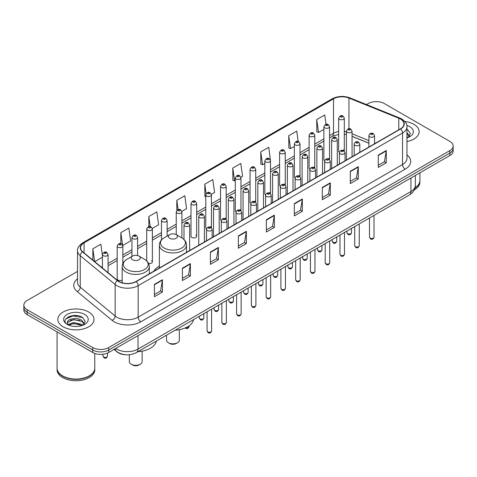 <?xml version="1.0" encoding="UTF-8"?>
<svg xmlns="http://www.w3.org/2000/svg" width="477" height="477" viewBox="0 0 477 477"><rect width="100%" height="100%" fill="white"/><g stroke="black" fill="none" stroke-linecap="round" stroke-linejoin="round"><path stroke-width="0.72" d="M159.372 266.136A19.974 11.531 0 0 0 153.862 271.18M328.713 158.447A2.826 1.634 0 0 1 329.535 159.527L329.541 126.673A2.826 1.634 180 0 1 327.794 128.182A2.826 1.634 180 0 1 324.712 127.824A2.826 1.634 180 0 1 323.889 126.673L323.889 159.598A2.826 1.634 0 0 0 324.682 160.737M314.778 168.053L314.778 135.194A2.826 1.634 180 0 1 313.031 136.702A2.826 1.634 180 0 1 309.949 136.35A2.826 1.634 180 0 1 309.12 135.194L309.12 168.125A2.826 1.634 0 0 0 309.919 169.257M299.18 175.494A2.826 1.634 0 0 1 300.009 176.573L300.009 143.72A2.826 1.634 180 0 1 298.268 145.229A2.826 1.634 180 0 1 295.185 144.877A2.826 1.634 180 0 1 294.357 143.72L294.357 176.645A2.826 1.634 0 0 0 295.156 177.784M284.417 184.021A2.826 1.634 0 0 1 285.246 185.1L285.246 152.246A2.826 1.634 180 0 1 283.499 153.755A2.826 1.634 180 0 1 280.422 153.397A2.826 1.634 180 0 1 279.594 152.246L279.594 185.171A2.826 1.634 0 0 0 280.387 186.304M269.654 192.541A2.826 1.634 0 0 1 270.477 193.62L270.483 160.767A2.826 1.634 180 0 1 268.736 162.275A2.826 1.634 180 0 1 265.659 161.924A2.826 1.634 180 0 1 264.83 160.767L264.83 193.698A2.826 1.634 0 0 0 265.623 194.831M255.72 202.153L255.72 169.293A2.826 1.634 180 0 1 253.973 170.802A2.826 1.634 180 0 1 250.89 170.444A2.826 1.634 180 0 1 250.067 169.293L250.067 202.218A2.826 1.634 0 0 0 250.86 203.357M240.128 209.588A2.826 1.634 0 0 1 240.951 210.673L240.957 177.82A2.826 1.634 180 0 1 239.21 179.322A2.826 1.634 180 0 1 236.127 178.97A2.826 1.634 180 0 1 235.298 177.82L235.298 210.745A2.826 1.634 0 0 0 236.097 211.877M226.187 219.199L226.187 186.34A2.826 1.634 180 0 1 224.446 187.849A2.826 1.634 180 0 1 221.364 187.497A2.826 1.634 180 0 1 220.535 186.34L220.535 219.271A2.826 1.634 0 0 0 221.334 220.404M210.595 226.641A2.826 1.634 0 0 1 211.424 227.72L211.424 194.866A2.826 1.634 180 0 1 209.677 196.375A2.826 1.634 180 0 1 206.601 196.017A2.826 1.634 180 0 1 205.772 194.866L205.772 227.791A2.826 1.634 0 0 0 206.565 228.93M196.661 236.318L196.661 203.387A2.826 1.634 180 0 1 194.914 204.895A2.826 1.634 180 0 1 191.837 204.544A2.826 1.634 180 0 1 191.009 203.387L191.009 236.318A2.826 1.634 0 0 0 191.837 237.468A2.826 1.634 0 0 0 194.914 237.826A2.826 1.634 0 0 0 196.661 236.318A2.826 1.634 0 0 0 195.832 235.161M122.839 263.554L122.839 246.013A2.826 1.634 180 0 1 121.092 247.515A2.826 1.634 180 0 1 118.016 247.164A2.826 1.634 180 0 1 117.187 246.013L117.187 278.938A2.826 1.634 0 0 0 118.016 280.088A2.826 1.634 0 0 0 122.166 279.993M343.476 149.921A2.826 1.634 0 0 1 344.299 151L344.305 118.147A2.826 1.634 180 0 1 342.558 119.655A2.826 1.634 180 0 1 339.481 119.304A2.826 1.634 180 0 1 338.652 118.147L338.652 151.078A2.826 1.634 0 0 0 339.445 152.211M368.924 143.225L352.062 136.404M314.772 168.053A2.826 1.634 0 0 0 313.949 166.968M255.714 202.147A2.826 1.634 0 0 0 254.891 201.067M226.187 219.193A2.826 1.634 0 0 0 225.359 218.114M148.568 263.423A2.826 1.634 0 0 0 152.366 261.891A2.826 1.634 0 0 0 151.537 260.734M125.648 354.763A11.305 6.529 180 0 1 117.175 351.996L114.039 349.408M77.441 315.667A15.073 8.705 0 0 0 68.616 316.716M77.524 271.401L27.159 300.48A11.305 6.529 0 0 0 23.85 305.095L23.85 310.02A11.305 6.529 0 0 0 27.159 314.635L92.723 352.485A11.305 6.529 0 0 0 108.714 352.485L449.841 155.538A11.305 6.529 0 0 0 453.15 150.923L453.15 148.46A11.305 6.529 0 0 1 449.841 153.075A11.305 6.529 0 0 0 453.15 148.46L453.15 145.998A11.305 6.529 0 0 0 449.841 141.383L384.277 103.533A11.305 6.529 0 0 0 368.286 103.533L366.485 104.57M23.85 305.095A11.305 6.529 0 0 0 27.159 309.71L92.723 347.56A11.305 6.529 0 0 0 108.714 347.56L108.714 350.023L449.841 153.075L108.714 350.023A11.305 6.529 0 0 1 92.723 350.023A11.305 6.529 0 0 0 108.714 350.023L108.714 352.485M27.159 309.71L27.159 312.173L92.723 350.023L27.159 312.173A11.305 6.529 0 0 1 23.85 307.558A11.305 6.529 0 0 0 27.159 312.173L27.159 314.635M413.863 124.3A18.09 10.446 0 0 0 404.824 121.474A18.09 10.446 0 0 1 413.863 124.3A18.09 10.446 0 0 1 419.158 131.688A18.09 10.446 0 0 0 413.863 124.3M88.722 312.018A18.09 10.446 0 0 0 69.01 309.752A18.09 10.446 0 0 0 57.842 319.405A18.09 10.446 0 0 0 63.137 326.787A18.09 10.446 0 0 0 82.855 329.052A18.09 10.446 0 0 0 94.023 319.405A18.09 10.446 0 0 0 88.722 312.018A18.09 10.446 0 0 0 69.01 309.752A18.09 10.446 0 0 0 57.842 319.405A18.09 10.446 0 0 0 63.137 326.787A18.09 10.446 0 0 0 82.855 329.052A18.09 10.446 0 0 0 94.023 319.405A18.09 10.446 0 0 0 88.722 312.018M400.4 118.994A12.062 6.964 180 0 1 403.936 123.919A12.062 6.964 180 0 1 400.4 128.844L136.028 281.478A12.062 6.964 180 0 1 117.622 280.548L82.718 251.767A12.062 6.964 180 0 1 80.535 247.772A12.062 6.964 180 0 1 84.071 242.853L333.501 98.84A12.062 6.964 180 0 1 348.943 98.065L398.79 118.213A12.062 6.964 180 0 1 400.4 118.994M400.614 118.868A12.36 7.137 0 0 0 398.963 118.069L349.116 97.922A12.36 7.137 0 0 0 333.286 98.721L83.857 242.727A12.36 7.137 0 0 0 82.473 251.868L117.372 280.643A12.36 7.137 0 0 0 136.243 281.597L400.614 128.963A12.36 7.137 0 0 0 400.614 118.868M154.417 284.37L154.417 296.676L162.413 292.061L162.413 279.755L154.417 284.37M154.417 294.494L160.576 290.94L162.383 280.16A3.017 1.741 -120 0 0 162.413 279.755M160.522 290.97L162.413 292.061M182.399 268.211L182.399 280.524L190.395 275.909L190.395 263.596L182.399 268.211M182.399 278.335L188.558 274.782L190.365 264.008A3.017 1.741 -120 0 0 190.395 263.596M188.504 274.812L190.395 275.909M210.381 252.059L210.381 264.365L218.377 259.75L218.377 247.444L210.381 252.059M210.381 262.183L216.54 258.629L218.347 247.849A3.017 1.741 -120 0 0 218.377 247.444M216.486 258.659L218.377 259.75M238.369 235.9L238.369 248.213L246.365 243.592L246.365 231.285L238.369 235.9M238.369 246.025L244.522 242.471L246.329 231.697A3.017 1.741 -120 0 0 246.365 231.285M244.468 242.501L246.365 243.592M378.279 155.12L378.279 167.433L386.275 162.818L386.275 150.505L378.279 155.12M378.279 165.245L384.438 161.691L386.245 150.917A3.017 1.741 -120 0 0 386.275 150.505M384.384 161.721L386.275 162.818M350.297 171.279L350.297 183.585L358.293 178.97L358.293 166.664L350.297 171.279M350.297 181.403L356.456 177.849L358.263 167.069A3.017 1.741 -120 0 0 358.293 166.664M356.402 177.879L358.293 178.97M322.315 187.431L322.315 199.744L330.311 195.129L330.311 182.816L322.315 187.431M322.315 197.561L328.474 194.002L330.281 183.228A3.017 1.741 -120 0 0 330.311 182.816M328.42 194.038L330.311 195.129M294.333 203.59L294.333 215.896L302.329 211.281L302.329 198.975L294.333 203.59M294.333 213.714L300.492 210.16L302.293 199.38A3.017 1.741 -120 0 0 302.329 198.975M300.438 210.19L302.329 211.281M266.351 219.748L266.351 232.055L274.347 227.44L274.347 215.127L266.351 219.748M266.351 229.872L272.51 226.313L274.311 215.538A3.017 1.741 -120 0 0 274.347 215.127M272.456 226.348L274.347 227.44M406.947 141.568A18.09 10.446 0 0 0 419.158 131.688A18.09 10.446 0 0 1 406.947 141.568M108.714 347.56L449.841 150.613A11.305 6.529 0 0 0 453.15 145.998M152.3 228.411L158.62 224.762L156.814 211.895L148.824 216.516L148.824 226.611M122.768 245.458L130.638 240.915L128.832 228.054L120.836 232.669L120.836 243.681M102.424 255.404L100.85 244.212L92.854 248.827L92.854 260.126M240.885 177.265L242.572 176.293L240.766 163.432L232.77 168.047L232.901 180.282M270.411 160.218L268.748 147.274L260.752 151.889L260.883 164.124M298.179 141.436L296.73 131.121L288.734 135.736L288.865 147.971M326.024 124.312L324.712 114.963L316.722 119.578L316.847 131.813M181.826 211.365L186.602 208.604L184.802 195.743L176.806 200.358L176.806 210.435M211.353 194.312L214.584 192.446L212.784 179.585L204.788 184.205L204.913 196.435M205.772 196.757L204.788 196.387M204.788 184.205L206.118 193.68M232.77 168.047L234.577 180.908L235.298 180.491M234.577 180.908L232.77 180.234M260.752 151.889L262.559 164.75L264.83 163.444M262.559 164.75L260.752 164.076M288.734 135.736L290.541 148.597L294.357 146.391M290.541 148.597L288.734 147.924M316.722 119.578L318.523 132.439L323.889 129.345M318.523 132.439L316.722 131.765M176.806 200.358L178.106 209.624M148.824 216.516L150.237 226.605M120.836 232.669L122.559 244.934M94.714 261.658L102.424 257.204M92.854 248.827L94.649 261.605M415.062 187.753A18.847 10.882 0 0 0 419.915 180.467L419.915 172.817M414.966 188.117A18.847 10.882 0 0 0 419.915 180.771A18.847 10.882 0 0 0 419.909 180.616M414.274 189.918A18.847 10.882 0 0 0 419.915 182.154L419.915 180.771M406.947 136.619L408.091 137.513M406.947 137.597L407.275 137.811M406.947 132.707L409.54 136.183M406.947 133.685L409.349 136.44M406.947 137.919A12.289 7.095 0 0 0 409.755 136.708A12.289 7.095 0 0 0 409.755 126.673A12.289 7.095 0 0 0 406.809 125.415M408.378 137.394L410.303 133.614L407.871 129.941M406.947 129.482L407.704 129.827M166.533 335.194L166.533 340.149A6.41 3.697 0 0 0 168.411 342.76L169.74 343.529A4.526 2.612 0 0 0 176.138 343.529L177.468 342.76A6.41 3.697 0 0 0 179.346 340.149L179.346 329.679M169.74 343.529L168.411 342.76A6.41 3.697 0 0 0 177.468 342.76M169.74 238.285A4.526 2.612 0 0 0 176.138 238.285A4.526 2.612 0 0 0 176.138 234.595L181.755 237.832A12.462 7.197 0 0 0 181.755 237.832A12.462 7.197 0 0 1 181.755 248.01A12.462 7.197 0 0 1 164.124 248.01A12.462 7.197 0 0 1 164.124 237.838C161.059 239.657 159.473 242.077 159.372 245.1A13.571 7.835 0 0 0 163.343 250.64A13.571 7.835 0 0 0 178.13 252.339A13.571 7.835 0 0 0 186.507 245.1C186.406 242.077 184.826 239.657 181.755 237.838L176.138 234.595A4.526 2.612 0 0 0 169.74 234.595A4.526 2.612 0 0 0 169.74 238.285M175.19 330.191A20.732 11.967 0 0 0 193.549 319.596M129.327 354.739L129.327 361.626A6.41 3.697 0 0 0 131.205 364.243L132.54 365.012A4.526 2.612 0 0 0 138.932 365.012L140.268 364.243A6.41 3.697 0 0 0 142.14 361.626L142.14 351.155M132.54 365.012L131.205 364.243A6.41 3.697 0 0 0 140.268 364.243M132.54 259.762A4.526 2.612 0 0 0 138.932 259.768A4.526 2.612 0 0 0 138.932 256.071L144.549 259.315A12.462 7.197 0 0 1 144.549 269.493A12.462 7.197 0 0 1 126.924 269.493A12.462 7.197 0 0 1 126.924 259.315C123.853 261.14 122.267 263.56 122.166 266.577A13.571 7.835 0 0 0 126.143 272.117A13.571 7.835 0 0 0 140.93 273.816A13.571 7.835 0 0 0 149.301 266.577C149.206 263.56 147.62 261.14 144.549 259.315L138.932 256.071A4.526 2.612 0 0 0 132.54 256.071A4.526 2.612 0 0 0 132.54 259.762M137.984 351.674A20.732 11.967 0 0 0 156.343 341.073M89.193 375.912A18.657 10.768 0 0 1 89.121 375.948A18.657 10.768 0 0 1 62.737 375.948L62.606 375.876A18.847 10.882 0 0 0 89.259 375.87A18.847 10.882 0 0 0 94.774 368.178L94.774 353.421M57.091 368.333A18.847 10.882 0 0 0 57.085 368.488A18.847 10.882 0 0 0 62.606 376.18A18.847 10.882 0 0 0 83.141 378.541A18.847 10.882 0 0 0 94.774 368.488A18.847 10.882 0 0 0 94.774 368.333M57.085 368.488L57.085 369.872A18.847 10.882 0 0 0 62.606 377.563A18.847 10.882 0 0 0 83.141 379.925A18.847 10.882 0 0 0 94.774 369.872L94.774 368.488M73.875 326.399L76.743 326.483M68.241 324.598L73.726 322.5L81.955 324.426L82.956 325.225M68.742 325.123L73.726 323.478L82.139 325.529M68.324 324.974L67.442 322.911A8.52 4.919 0 0 0 68.819 325.189M84.405 323.901L81.955 320.52C76.845 316.704 66.321 319.059 67.442 322.911L67.412 322.535M67.466 323.03L67.704 322.398L73.726 319.572L81.955 321.498L84.208 324.151M83.242 325.105L85.168 321.325L82.736 317.658C74.114 311.457 58.79 319.626 67.639 324.634L68.074 324.903M84.62 314.385A12.289 7.095 0 0 0 67.245 314.385A12.289 7.095 0 0 0 67.245 324.42A12.289 7.095 0 0 0 84.62 324.42A12.289 7.095 0 0 0 84.62 314.385M57.085 331.914L57.085 368.178A18.847 10.882 0 0 0 62.606 375.87A18.847 10.882 0 0 0 62.606 375.876L62.737 375.948M65.838 318.886L73.059 315.929L82.569 317.545M70.346 320.329L73.059 319.834L79.844 320.419M70.346 324.235L73.059 323.746L79.844 324.324M115.696 348.454A15.073 8.705 0 0 0 116.71 349.098A15.073 8.705 0 0 0 138.026 349.098L410.93 191.539A15.073 8.705 0 0 0 415.342 185.386C415.455 189.13 413.464 192.332 409.367 194.992L136.464 352.551A7.537 4.353 60 0 0 138.026 349.098L138.026 335.558M410.93 178.004L410.93 191.539A7.537 4.353 60 0 1 409.367 194.992M115.082 348.806A7.537 5.044 129.5 0 0 116.4 351.257L114.11 349.373M449.841 155.538L449.841 150.613M92.723 352.485L92.723 347.56M406.947 154.936A18.847 10.882 180 0 1 405.2 169.156L140.828 321.79A3.768 2.176 60 0 1 138.163 317.175L402.534 164.541A15.073 8.705 0 0 0 406.947 158.382L406.947 126.87A15.073 8.705 180 0 1 402.534 133.029A3.768 2.176 -120 0 0 400.614 128.963M140.828 321.79A18.847 10.882 180 0 1 114.176 321.79A18.847 10.882 180 0 1 112.065 320.335L77.161 291.56A18.847 10.882 180 0 1 77.524 278.789M116.841 317.175A15.073 8.705 0 0 0 138.163 317.175L138.163 285.663A15.073 8.705 180 0 1 115.154 284.501L80.249 255.72A15.073 8.705 180 0 1 77.524 250.729L77.524 282.241A15.073 8.705 0 0 0 80.249 287.232L115.154 316.012A15.073 8.705 0 0 0 116.841 317.175M406.947 126.87C407.453 124.515 405.718 121.891 401.753 118.994L399.774 118.028A3.768 1.765 112 0 0 398.963 118.069M399.774 118.028L349.927 97.88C343.684 95.668 337.758 95.99 332.147 98.84A3.768 2.176 60 0 1 333.286 98.721M83.857 242.727A3.768 2.176 -120 0 0 82.718 242.847C78.806 245.661 77.071 248.284 77.524 250.729M82.473 251.868A3.768 2.522 129.5 0 0 80.249 255.72L80.249 287.232A3.768 2.522 -50.5 0 1 77.161 291.56M349.927 97.88A3.768 1.765 112 0 0 349.116 97.922M117.372 280.643A3.768 2.522 129.5 0 0 115.154 284.501L115.154 316.012A3.768 2.522 -50.5 0 1 112.065 320.335M136.243 281.597A3.768 2.176 60 0 1 138.163 285.663L402.534 133.029L402.534 164.541A3.768 2.176 60 0 0 405.2 169.156M84.071 242.853L84.071 252.882M398.79 118.213L398.79 129.774M348.943 98.065L348.943 128.73M375.453 143.243L374.576 142.891M368.924 140.608L352.062 133.787M346.403 131.747A12.062 6.964 0 0 0 344.305 131.396M338.652 131.551A12.062 6.964 0 0 0 333.501 133.31L329.541 135.593M333.501 98.84L333.501 133.31A6.785 3.917 60 0 1 332.093 136.416L329.541 137.889M323.889 138.861L314.778 144.12M309.12 147.381L300.009 152.646M294.357 155.907L285.246 161.166M279.594 164.434L270.483 169.693M264.83 172.954L255.72 178.219M250.067 181.481L240.957 186.74M235.298 190.007L226.187 195.266M220.535 198.527L211.424 203.786M205.772 207.054L196.661 212.313M191.009 215.574L181.898 220.839M176.246 224.101L167.129 229.359M161.476 232.627L152.366 237.886M146.713 241.147L137.603 246.406M131.95 249.674L122.839 254.933M117.187 258.2L108.076 263.459M102.424 266.721L101.5 267.251M266.351 220.135L274.311 215.538M294.333 203.977L302.293 199.38M322.315 187.825L330.281 183.228M350.297 171.666L358.263 167.069M378.279 155.514L386.245 150.917M238.369 236.294L246.329 231.697M210.381 252.446L218.347 247.849M182.399 268.605L190.365 264.008M154.417 284.757L162.383 280.16M374.016 237.182C373.27 239.215 372.114 239.806 370.546 238.965L369.49 237.182A2.26 1.306 0 0 0 370.152 238.101A2.26 1.306 0 0 0 372.62 238.387A2.26 1.306 0 0 0 374.016 237.182L374.016 215.407M369.753 136.78A2.826 1.634 180 0 1 368.924 135.629C369.645 133.31 371.124 132.636 373.36 133.608L374.576 135.629A2.826 1.634 180 0 1 372.835 137.137A2.826 1.634 180 0 1 369.753 136.78M372.418 133.703A0.942 0.543 0 0 0 371.088 133.703A0.942 0.543 0 0 0 371.088 134.472A0.942 0.543 0 0 0 372.418 134.472A0.942 0.543 0 0 0 372.418 133.703M359.247 245.703C358.507 247.736 357.351 248.332 355.776 247.491L354.727 245.703A2.26 1.306 0 0 0 355.389 246.627A2.26 1.306 0 0 0 357.851 246.907A2.26 1.306 0 0 0 359.247 245.703L359.247 223.928M354.989 145.306A2.826 1.634 180 0 1 354.161 144.149C354.882 141.83 356.361 141.162 358.597 142.134L359.813 144.149A2.826 1.634 180 0 1 358.072 145.658A2.826 1.634 180 0 1 354.989 145.306M357.655 142.229A0.942 0.543 0 0 0 356.319 142.229A0.942 0.543 0 0 0 356.319 142.999A0.942 0.543 0 0 0 357.655 142.999A0.942 0.543 0 0 0 357.655 142.229M344.483 254.229C343.738 256.262 342.581 256.859 341.013 256.012L339.964 254.229A2.26 1.306 0 0 0 340.626 255.153A2.26 1.306 0 0 0 343.088 255.433A2.26 1.306 0 0 0 344.483 254.229L344.483 232.454M340.226 153.827A2.826 1.634 180 0 1 339.397 152.676C340.119 150.356 341.598 149.683 343.834 150.66L345.05 152.676A2.826 1.634 180 0 1 343.303 154.184A2.826 1.634 180 0 1 340.226 153.827M342.891 150.75A0.942 0.543 0 0 0 341.556 150.75A0.942 0.543 0 0 0 341.556 151.519A0.942 0.543 0 0 0 342.891 151.519A0.942 0.543 0 0 0 342.891 150.75M329.72 262.749C328.975 264.783 327.818 265.379 326.25 264.538L325.201 262.749A2.26 1.306 0 0 0 325.863 263.674A2.26 1.306 0 0 0 328.325 263.96A2.26 1.306 0 0 0 329.72 262.749L329.72 240.974M325.463 162.353A2.826 1.634 180 0 1 324.634 161.202C325.356 158.883 326.834 158.209 329.07 159.181L330.287 161.202A2.826 1.634 180 0 1 328.54 162.705A2.826 1.634 180 0 1 325.463 162.353M328.128 159.276A0.942 0.543 0 0 0 326.793 159.276A0.942 0.543 0 0 0 326.793 160.045A0.942 0.543 0 0 0 328.128 160.045A0.942 0.543 0 0 0 328.128 159.276M314.957 271.276C314.212 273.309 313.055 273.905 311.487 273.065L310.432 271.276A2.26 1.306 0 0 0 311.093 272.2A2.26 1.306 0 0 0 313.562 272.48A2.26 1.306 0 0 0 314.957 271.276L314.957 249.501M310.694 170.879A2.826 1.634 180 0 1 309.871 169.723C310.593 167.403 312.071 166.729 314.301 167.707L315.524 169.723A2.826 1.634 180 0 1 313.777 171.231A2.826 1.634 180 0 1 310.694 170.879M313.359 167.803A0.942 0.543 0 0 0 312.03 167.803A0.942 0.543 0 0 0 312.03 168.572A0.942 0.543 0 0 0 313.359 168.572A0.942 0.543 0 0 0 313.359 167.803M300.194 279.802C299.449 281.835 298.292 282.432 296.724 281.585L295.668 279.802A2.26 1.306 0 0 0 296.33 280.72A2.26 1.306 0 0 0 298.799 281.007A2.26 1.306 0 0 0 300.194 279.802L300.194 258.027M295.931 179.4A2.826 1.634 180 0 1 295.102 178.249C295.823 175.93 297.302 175.256 299.538 176.234L300.754 178.249A2.826 1.634 180 0 1 299.013 179.757A2.826 1.634 180 0 1 295.931 179.4M298.596 176.323A0.942 0.543 0 0 0 297.266 176.323A0.942 0.543 0 0 0 297.266 177.092A0.942 0.543 0 0 0 298.596 177.092A0.942 0.543 0 0 0 298.596 176.323M285.425 288.323C284.686 290.356 283.529 290.952 281.955 290.111L280.905 288.323A2.26 1.306 0 0 0 281.567 289.247A2.26 1.306 0 0 0 284.03 289.533A2.26 1.306 0 0 0 285.425 288.323L285.425 266.548M281.168 187.926A2.826 1.634 180 0 1 280.339 186.769C281.06 184.45 282.539 183.782 284.775 184.754L285.991 186.769A2.826 1.634 180 0 1 284.25 188.278A2.826 1.634 180 0 1 281.168 187.926M283.833 184.849A0.942 0.543 0 0 0 282.497 184.849A0.942 0.543 0 0 0 282.497 185.619A0.942 0.543 0 0 0 283.833 185.619A0.942 0.543 0 0 0 283.833 184.849M270.662 296.849C269.916 298.882 268.76 299.478 267.192 298.632L266.142 296.849A2.26 1.306 0 0 0 266.804 297.773A2.26 1.306 0 0 0 269.267 298.053A2.26 1.306 0 0 0 270.662 296.849L270.662 275.074M266.404 196.452A2.826 1.634 180 0 1 265.576 195.296C266.297 192.976 267.776 192.303 270.012 193.28L271.228 195.296A2.826 1.634 180 0 1 269.481 196.804A2.826 1.634 180 0 1 266.404 196.452M269.07 193.37A0.942 0.543 0 0 0 267.734 193.37A0.942 0.543 0 0 0 267.734 194.139A0.942 0.543 0 0 0 269.07 194.139A0.942 0.543 0 0 0 269.07 193.37M255.899 305.369C255.153 307.409 253.997 307.999 252.428 307.158L251.379 305.369A2.26 1.306 0 0 0 252.041 306.294A2.26 1.306 0 0 0 254.503 306.58A2.26 1.306 0 0 0 255.899 305.369L255.899 283.594M251.641 204.973A2.826 1.634 180 0 1 250.813 203.822C251.534 201.503 253.013 200.829 255.249 201.801L256.465 203.822A2.826 1.634 180 0 1 254.718 205.331A2.826 1.634 180 0 1 251.641 204.973M254.307 201.896A0.942 0.543 0 0 0 252.971 201.896A0.942 0.543 0 0 0 252.971 202.665A0.942 0.543 0 0 0 254.307 202.665A0.942 0.543 0 0 0 254.307 201.896M241.135 313.896C240.39 315.929 239.233 316.525 237.665 315.685L236.61 313.896A2.26 1.306 0 0 0 237.272 314.82A2.26 1.306 0 0 0 239.74 315.1A2.26 1.306 0 0 0 241.135 313.896L241.135 292.121M236.872 213.499A2.826 1.634 180 0 1 236.043 212.343C236.771 210.023 238.25 209.355 240.48 210.327L241.702 212.343A2.826 1.634 180 0 1 239.955 213.851A2.826 1.634 180 0 1 236.872 213.499M239.537 210.423A0.942 0.543 0 0 0 238.208 210.423A0.942 0.543 0 0 0 238.208 211.192A0.942 0.543 0 0 0 239.537 211.192A0.942 0.543 0 0 0 239.537 210.423M226.372 322.422C225.627 324.455 224.47 325.052 222.902 324.205L221.847 322.422A2.26 1.306 0 0 0 222.509 323.346A2.26 1.306 0 0 0 224.977 323.627A2.26 1.306 0 0 0 226.372 322.422L226.372 300.647M222.109 222.02A2.826 1.634 180 0 1 221.28 220.869C222.002 218.549 223.48 217.876 225.716 218.854L226.933 220.869A2.826 1.634 180 0 1 225.192 222.377A2.826 1.634 180 0 1 222.109 222.02M224.774 218.943A0.942 0.543 0 0 0 223.445 218.943A0.942 0.543 0 0 0 223.445 219.712A0.942 0.543 0 0 0 224.774 219.712A0.942 0.543 0 0 0 224.774 218.943M211.603 330.943C210.864 332.976 209.707 333.572 208.133 332.731L207.084 330.943A2.26 1.306 0 0 0 207.745 331.867A2.26 1.306 0 0 0 210.208 332.153A2.26 1.306 0 0 0 211.603 330.943L211.603 309.168M207.346 230.546A2.826 1.634 180 0 1 206.517 229.395C207.239 227.076 208.717 226.402 210.953 227.374L212.17 229.395A2.826 1.634 180 0 1 210.429 230.898A2.826 1.634 180 0 1 207.346 230.546M210.011 227.469A0.942 0.543 0 0 0 208.676 227.469A0.942 0.543 0 0 0 208.676 228.239A0.942 0.543 0 0 0 210.011 228.239A0.942 0.543 0 0 0 210.011 227.469M347.632 233.623A2.26 1.306 0 0 0 350.1 233.909A2.26 1.306 0 0 0 351.495 232.704C350.75 234.738 349.593 235.334 348.025 234.487L346.97 232.704A2.26 1.306 0 0 0 347.632 233.623M352.062 156.754L352.062 131.151A2.826 1.634 180 0 1 350.315 132.66A2.826 1.634 180 0 1 347.232 132.302A2.826 1.634 180 0 1 346.403 131.151L346.403 160.016M348.568 129.994A0.942 0.543 0 0 0 349.897 129.994A0.942 0.543 0 0 0 349.897 129.225A0.942 0.543 0 0 0 348.568 129.225A0.942 0.543 0 0 0 348.568 129.994M332.868 242.149A2.26 1.306 0 0 0 335.331 242.429A2.26 1.306 0 0 0 336.732 241.225C335.987 243.258 334.83 243.854 333.262 243.014L332.207 241.225A2.26 1.306 0 0 0 332.868 242.149M337.293 165.275L337.293 139.672A2.826 1.634 180 0 1 335.552 141.18A2.826 1.634 180 0 1 332.469 140.828A2.826 1.634 180 0 1 331.64 139.672L331.64 168.542M333.805 138.521A0.942 0.543 0 0 0 335.134 138.521A0.942 0.543 0 0 0 335.134 137.752A0.942 0.543 0 0 0 333.805 137.752A0.942 0.543 0 0 0 333.805 138.521M318.105 250.675A2.26 1.306 0 0 0 320.568 250.956A2.26 1.306 0 0 0 321.963 249.751C321.218 251.784 320.067 252.381 318.493 251.534L317.443 249.751A2.26 1.306 0 0 0 318.105 250.675M322.53 173.801L322.53 148.198A2.826 1.634 180 0 1 320.788 149.706A2.826 1.634 180 0 1 317.706 149.355A2.826 1.634 180 0 1 316.877 148.198L316.877 177.062M319.035 147.041A0.942 0.543 0 0 0 320.371 147.041A0.942 0.543 0 0 0 320.371 146.272A0.942 0.543 0 0 0 319.035 146.272A0.942 0.543 0 0 0 319.035 147.041M303.342 259.196A2.26 1.306 0 0 0 305.805 259.482A2.26 1.306 0 0 0 307.2 258.272C306.455 260.311 305.298 260.901 303.73 260.06L302.68 258.272A2.26 1.306 0 0 0 303.342 259.196M307.766 182.321L307.766 156.724A2.826 1.634 180 0 1 306.019 158.227A2.826 1.634 180 0 1 302.943 157.875A2.826 1.634 180 0 1 302.114 156.724L302.114 185.589M304.272 155.568A0.942 0.543 0 0 0 305.608 155.568A0.942 0.543 0 0 0 305.608 154.798A0.942 0.543 0 0 0 304.272 154.798A0.942 0.543 0 0 0 304.272 155.568M288.579 267.722A2.26 1.306 0 0 0 291.042 268.002A2.26 1.306 0 0 0 292.437 266.798C291.691 268.831 290.535 269.427 288.967 268.587L287.911 266.798A2.26 1.306 0 0 0 288.579 267.722M293.003 190.848L293.003 165.245A2.826 1.634 180 0 1 291.256 166.753A2.826 1.634 180 0 1 288.174 166.401A2.826 1.634 180 0 1 287.351 165.245L287.351 194.109M289.509 164.094A0.942 0.543 0 0 0 290.839 164.094A0.942 0.543 0 0 0 290.839 163.325A0.942 0.543 0 0 0 289.509 163.325A0.942 0.543 0 0 0 289.509 164.094M273.81 276.249A2.26 1.306 0 0 0 276.278 276.529A2.26 1.306 0 0 0 277.674 275.324C276.928 277.358 275.772 277.954 274.203 277.107L273.148 275.324A2.26 1.306 0 0 0 273.81 276.249M278.24 199.374L278.24 173.771A2.826 1.634 180 0 1 276.493 175.28A2.826 1.634 180 0 1 273.41 174.922A2.826 1.634 180 0 1 272.582 173.771L272.582 202.636M274.746 172.614A0.942 0.543 0 0 0 276.076 172.614A0.942 0.543 0 0 0 276.076 171.845A0.942 0.543 0 0 0 274.746 171.845A0.942 0.543 0 0 0 274.746 172.614M259.047 284.769A2.26 1.306 0 0 0 261.509 285.055A2.26 1.306 0 0 0 262.91 283.845C262.165 285.878 261.008 286.474 259.44 285.634L258.385 283.845A2.26 1.306 0 0 0 259.047 284.769M263.471 207.894L263.471 182.292A2.826 1.634 180 0 1 261.73 183.8A2.826 1.634 180 0 1 258.647 183.448A2.826 1.634 180 0 1 257.818 182.292L257.818 211.162M259.983 181.141A0.942 0.543 0 0 0 261.313 181.141A0.942 0.543 0 0 0 261.313 180.372A0.942 0.543 0 0 0 259.983 180.372A0.942 0.543 0 0 0 259.983 181.141M244.284 293.295A2.26 1.306 0 0 0 246.746 293.576A2.26 1.306 0 0 0 248.141 292.371C247.396 294.404 246.239 295.001 244.671 294.154L243.622 292.371A2.26 1.306 0 0 0 244.284 293.295M248.708 216.421L248.708 190.818A2.826 1.634 180 0 1 246.967 192.326A2.826 1.634 180 0 1 243.884 191.975A2.826 1.634 180 0 1 243.055 190.818L243.055 219.682M245.214 189.667A0.942 0.543 0 0 0 246.549 189.667A0.942 0.543 0 0 0 246.549 188.898A0.942 0.543 0 0 0 245.214 188.898A0.942 0.543 0 0 0 245.214 189.667M229.52 301.816A2.26 1.306 0 0 0 231.983 302.102A2.26 1.306 0 0 0 233.378 300.898C232.633 302.931 231.476 303.527 229.908 302.68L228.859 300.898A2.26 1.306 0 0 0 229.52 301.816M233.945 224.947L233.945 199.344A2.826 1.634 180 0 1 232.198 200.853A2.826 1.634 180 0 1 229.121 200.495A2.826 1.634 180 0 1 228.292 199.344L228.292 228.209M230.451 198.188A0.942 0.543 0 0 0 231.786 198.188A0.942 0.543 0 0 0 231.786 197.418A0.942 0.543 0 0 0 230.451 197.418A0.942 0.543 0 0 0 230.451 198.188M214.757 310.342A2.26 1.306 0 0 0 217.22 310.622A2.26 1.306 0 0 0 218.615 309.418C217.87 311.451 216.713 312.047 215.145 311.207L214.09 309.418A2.26 1.306 0 0 0 214.757 310.342M219.181 233.468L219.181 207.865A2.826 1.634 180 0 1 217.434 209.373A2.826 1.634 180 0 1 214.352 209.021A2.826 1.634 180 0 1 213.529 207.865L213.529 236.735M215.687 206.714A0.942 0.543 0 0 0 217.017 206.714A0.942 0.543 0 0 0 217.017 205.945A0.942 0.543 0 0 0 215.687 205.945A0.942 0.543 0 0 0 215.687 206.714M199.988 318.869A2.26 1.306 0 0 0 202.457 319.149A2.26 1.306 0 0 0 203.852 317.944C203.107 319.978 201.95 320.574 200.382 319.727L199.326 317.944A2.26 1.306 0 0 0 199.988 318.869M204.418 241.994L204.418 216.391A2.826 1.634 180 0 1 202.671 217.9A2.826 1.634 180 0 1 199.589 217.542A2.826 1.634 180 0 1 198.76 216.391L198.76 245.256M200.924 215.234A0.942 0.543 0 0 0 202.254 215.234A0.942 0.543 0 0 0 202.254 214.465A0.942 0.543 0 0 0 200.924 214.465A0.942 0.543 0 0 0 200.924 215.234M185.869 327.651A2.26 1.306 0 0 0 189.089 326.465C188.343 328.504 187.187 329.094 185.619 328.254L185.201 327.943M189.649 250.514L189.649 224.917A2.826 1.634 180 0 1 187.908 226.42A2.826 1.634 180 0 1 184.826 226.068A2.826 1.634 180 0 1 183.997 224.917L183.997 239.514M186.161 223.761A0.942 0.543 0 0 0 187.491 223.761A0.942 0.543 0 0 0 187.491 222.992A0.942 0.543 0 0 0 186.161 222.992A0.942 0.543 0 0 0 186.161 223.761M340.811 116.996A0.942 0.543 0 0 0 342.146 116.996A0.942 0.543 0 0 0 342.146 116.227A0.942 0.543 0 0 0 340.811 116.227A0.942 0.543 0 0 0 340.811 116.996M326.047 125.517A0.942 0.543 0 0 0 327.377 125.517A0.942 0.543 0 0 0 327.377 124.747A0.942 0.543 0 0 0 326.047 124.747A0.942 0.543 0 0 0 326.047 125.517M311.284 134.043A0.942 0.543 0 0 0 312.614 134.043A0.942 0.543 0 0 0 312.614 133.274A0.942 0.543 0 0 0 311.284 133.274A0.942 0.543 0 0 0 311.284 134.043M296.515 142.563A0.942 0.543 0 0 0 297.851 142.563A0.942 0.543 0 0 0 297.851 141.794A0.942 0.543 0 0 0 296.515 141.794A0.942 0.543 0 0 0 296.515 142.563M281.752 151.09A0.942 0.543 0 0 0 283.088 151.09A0.942 0.543 0 0 0 283.088 150.321A0.942 0.543 0 0 0 281.752 150.321A0.942 0.543 0 0 0 281.752 151.09M266.989 159.616A0.942 0.543 0 0 0 268.324 159.616A0.942 0.543 0 0 0 268.324 158.847A0.942 0.543 0 0 0 266.989 158.847A0.942 0.543 0 0 0 266.989 159.616M252.226 168.137A0.942 0.543 0 0 0 253.555 168.137A0.942 0.543 0 0 0 253.555 167.367A0.942 0.543 0 0 0 252.226 167.367A0.942 0.543 0 0 0 252.226 168.137M237.463 176.663A0.942 0.543 0 0 0 238.792 176.663A0.942 0.543 0 0 0 238.792 175.894A0.942 0.543 0 0 0 237.463 175.894A0.942 0.543 0 0 0 237.463 176.663M222.693 185.189A0.942 0.543 0 0 0 224.029 185.189A0.942 0.543 0 0 0 224.029 184.42A0.942 0.543 0 0 0 222.693 184.42A0.942 0.543 0 0 0 222.693 185.189M207.93 193.71A0.942 0.543 0 0 0 209.266 193.71A0.942 0.543 0 0 0 209.266 192.941A0.942 0.543 0 0 0 207.93 192.941A0.942 0.543 0 0 0 207.93 193.71M193.167 202.236A0.942 0.543 0 0 0 194.503 202.236A0.942 0.543 0 0 0 194.503 201.467A0.942 0.543 0 0 0 193.167 201.467A0.942 0.543 0 0 0 193.167 202.236M181.898 237.922L181.898 211.913A2.826 1.634 180 0 1 180.151 213.422A2.826 1.634 180 0 1 177.068 213.07A2.826 1.634 180 0 1 176.246 211.913L176.246 234.654M178.404 210.756A0.942 0.543 0 0 0 179.734 210.756A0.942 0.543 0 0 0 179.734 209.987A0.942 0.543 0 0 0 178.404 209.987A0.942 0.543 0 0 0 178.404 210.756M167.129 236.097L167.129 220.44A2.826 1.634 180 0 1 165.388 221.948A2.826 1.634 180 0 1 162.305 221.59A2.826 1.634 180 0 1 161.476 220.44L161.476 239.931M163.641 219.283A0.942 0.543 0 0 0 164.97 219.283A0.942 0.543 0 0 0 164.97 218.514A0.942 0.543 0 0 0 163.641 218.514A0.942 0.543 0 0 0 163.641 219.283M152.366 261.891L152.366 228.96A2.826 1.634 180 0 1 150.625 230.469A2.826 1.634 180 0 1 147.542 230.117A2.826 1.634 180 0 1 146.713 228.96L146.713 260.919M148.872 227.809A0.942 0.543 0 0 0 150.207 227.809A0.942 0.543 0 0 0 150.207 227.04A0.942 0.543 0 0 0 148.872 227.04A0.942 0.543 0 0 0 148.872 227.809M137.603 255.541L137.603 237.486A2.826 1.634 180 0 1 135.856 238.995A2.826 1.634 180 0 1 132.779 238.637A2.826 1.634 180 0 1 131.95 237.486L131.95 256.411M134.109 236.33A0.942 0.543 0 0 0 135.444 236.33A0.942 0.543 0 0 0 135.444 235.56A0.942 0.543 0 0 0 134.109 235.56A0.942 0.543 0 0 0 134.109 236.33M119.345 244.856A0.942 0.543 0 0 0 120.681 244.856A0.942 0.543 0 0 0 120.681 244.087A0.942 0.543 0 0 0 119.345 244.087A0.942 0.543 0 0 0 119.345 244.856M103.646 357.011A2.26 1.306 0 0 0 106.115 357.291A2.26 1.306 0 0 0 107.51 356.086C106.765 358.12 105.608 358.716 104.04 357.875L102.984 356.086A2.26 1.306 0 0 0 103.646 357.011M108.076 272.671L108.076 254.533A2.826 1.634 180 0 1 106.329 256.042A2.826 1.634 180 0 1 103.247 255.69A2.826 1.634 180 0 1 102.424 254.533L102.424 268.014M104.582 253.382A0.942 0.543 0 0 0 105.912 253.382A0.942 0.543 0 0 0 105.912 252.613A0.942 0.543 0 0 0 104.582 252.613A0.942 0.543 0 0 0 104.582 253.382M136.464 352.551C130.4 355.598 124.336 355.598 118.266 352.551L116.4 351.257M415.342 185.386L415.342 175.453M332.147 98.84L82.718 242.847M346.403 134.52L344.305 134.24M338.652 134.359L332.093 136.416M323.889 141.156L314.778 146.415M309.12 149.677L300.009 154.936M294.357 158.203L285.246 163.462M279.594 166.723L270.483 171.988M264.83 175.25L255.72 180.509M250.067 183.776L240.957 189.035M235.298 192.297L226.187 197.561M220.535 200.823L211.424 206.082M205.772 209.349L196.661 214.608M191.009 217.87L181.898 223.129M176.246 226.396L167.129 231.655M161.476 234.917L152.366 240.181M146.713 243.443L137.603 248.702M131.95 251.969L122.839 257.228M117.187 260.49L108.076 265.755M368.924 143.142L352.062 136.327M186.507 252.333L186.507 245.1M159.372 267.996L159.372 245.1M169.74 234.595L164.124 237.838M149.301 273.81L149.301 266.577M122.166 282.795L122.166 266.577M132.54 256.071L126.924 259.315M369.49 237.182L369.49 218.013M368.924 147.011L368.924 135.629M374.576 143.75L374.576 135.629M354.727 245.703L354.727 226.539M354.161 155.538L354.161 144.149M359.813 152.276L359.813 144.149M339.964 254.229L339.964 235.066M339.397 164.064L339.397 152.676M345.05 160.797L345.05 152.676M325.201 262.749L325.201 243.586M324.634 172.585L324.634 161.202M330.287 169.323L330.287 161.202M310.432 271.276L310.432 252.112M309.871 181.111L309.871 169.723M315.524 177.843L315.524 169.723M295.668 279.802L295.668 260.639M295.102 189.637L295.102 178.249M300.754 186.37L300.754 178.249M280.905 288.323L280.905 269.159M280.339 198.158L280.339 186.769M285.991 194.896L285.991 186.769M266.142 296.849L266.142 277.686M265.576 206.684L265.576 195.296M271.228 203.417L271.228 195.296M251.379 305.369L251.379 286.206M250.813 215.205L250.813 203.822M256.465 211.943L256.465 203.822M236.61 313.896L236.61 294.732M236.043 223.731L236.043 212.343M241.702 220.469L241.702 212.343M221.847 322.422L221.847 303.259M221.28 232.257L221.28 220.869M226.933 228.99L226.933 220.869M207.084 330.943L207.084 311.779M206.517 240.778L206.517 229.395M212.17 237.516L212.17 229.395M351.495 232.704L351.495 228.405M352.062 131.151L350.839 129.13C349.2 127.949 347.721 128.623 346.403 131.151M346.97 232.704L346.97 231.017M336.732 241.225L336.732 236.932M337.293 139.672L336.076 137.656C334.437 136.476 332.958 137.143 331.64 139.672M332.207 241.225L332.207 239.543M321.963 249.751L321.963 245.452M322.53 148.198L321.313 146.183C319.673 144.996 318.195 145.67 316.877 148.198M317.443 249.751L317.443 248.064M307.2 258.272L307.2 253.979M307.766 156.724L306.55 154.703C304.91 153.522 303.432 154.196 302.114 156.724M302.68 258.272L302.68 256.59M292.437 266.798L292.437 262.505M293.003 165.245L291.781 163.229C290.141 162.043 288.668 162.717 287.351 165.245M287.911 266.798L287.911 265.111M277.674 275.324L277.674 271.025M278.24 173.771L277.018 171.756C275.378 170.569 273.899 171.243 272.582 173.771M273.148 275.324L273.148 273.637M262.91 283.845L262.91 279.552M263.471 182.292L262.255 180.276C260.615 179.096 259.136 179.763 257.818 182.292M258.385 283.845L258.385 282.163M248.141 292.371L248.141 288.072M248.708 190.818L247.491 188.803C245.852 187.616 244.373 188.29 243.055 190.818M243.622 292.371L243.622 290.684M233.378 300.898L233.378 296.599M233.945 199.344L232.728 197.323C231.089 196.142 229.61 196.816 228.292 199.344M228.859 300.898L228.859 299.21M218.615 309.418L218.615 305.125M219.181 207.865L217.959 205.849C216.319 204.669 214.847 205.337 213.529 207.865M214.09 309.418L214.09 307.737M203.852 317.944L203.852 313.645M204.418 216.391L203.196 214.376C201.556 213.189 200.078 213.863 198.76 216.391M199.326 317.944L199.326 316.257M189.089 326.465L189.089 325.803M189.649 224.917L188.433 222.896C186.793 221.716 185.314 222.389 183.997 224.917M344.305 118.147L343.088 116.132C341.449 114.945 339.97 115.619 338.652 118.147M329.541 126.673L328.319 124.658C326.679 123.471 325.201 124.145 323.889 126.673M314.778 135.194L313.556 133.178C311.916 131.998 310.438 132.666 309.12 135.194M300.009 143.72L298.793 141.705C297.153 140.518 295.674 141.192 294.357 143.72M285.246 152.246L284.03 150.225C282.39 149.045 280.911 149.718 279.594 152.246M270.483 160.767L269.267 158.752C267.627 157.565 266.148 158.239 264.83 160.767M255.72 169.293L254.497 167.278C252.858 166.091 251.379 166.765 250.067 169.293M240.957 177.82L239.734 175.798C238.095 174.618 236.616 175.286 235.298 177.82M226.187 186.34L224.971 184.325C223.331 183.138 221.853 183.812 220.535 186.34M211.424 194.866L210.208 192.851C208.568 191.665 207.09 192.338 205.772 194.866M196.661 203.387L195.445 201.372C193.805 200.191 192.326 200.859 191.009 203.387M181.898 211.913L180.676 209.898C179.036 208.711 177.557 209.385 176.246 211.913M167.129 220.44L165.913 218.418C164.273 217.238 162.794 217.911 161.476 220.44M152.366 228.96L151.149 226.945C149.51 225.758 148.031 226.432 146.713 228.96M137.603 237.486L136.386 235.471C134.747 234.285 133.268 234.958 131.95 237.486M122.839 246.013L121.623 243.991C119.983 242.811 118.505 243.479 117.187 246.013M107.51 356.086L107.51 353.087M108.076 254.533L106.854 252.518C105.214 251.331 103.736 252.005 102.424 254.533M102.984 356.086L102.984 354.262"/></g></svg>
